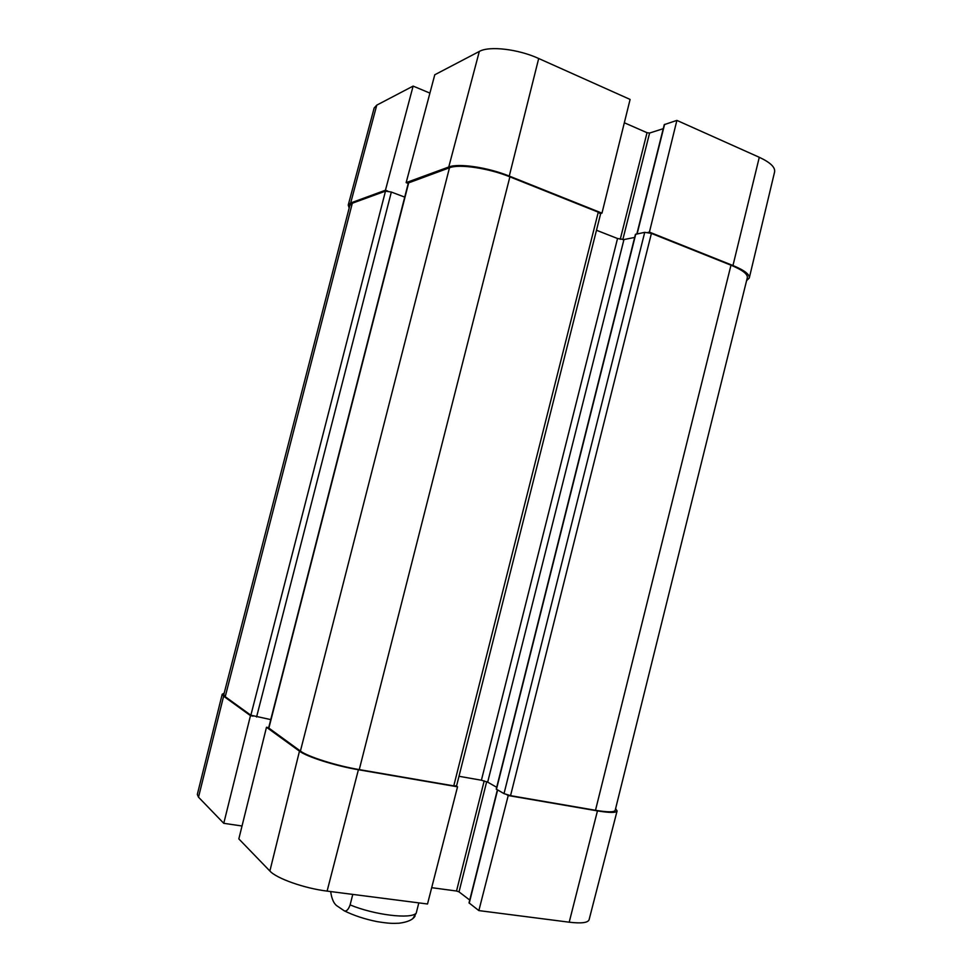 <?xml version="1.0" encoding="UTF-8"?>
<svg xmlns="http://www.w3.org/2000/svg" width="972" height="972" viewBox="0 0 972 972"><rect width="100%" height="100%" fill="white"/><g stroke="black" fill="none" stroke-linecap="round" stroke-linejoin="round"><path stroke-width="1.46" d="M538.695 58.502C518.173 49.05 489.195 45.72 479.318 51.443L434.776 74.771L406.15 182.627L448.76 167.002C458.407 163.017 487.932 167.354 509.267 176.078L601.972 213.147L630.099 99.436L538.695 58.502L509.267 176.078M749.278 278.004L774.611 171.874C775.364 167.281 770.261 162.421 759.29 157.294L676.889 120.394L649.418 232.114L732.961 265.526C744.358 270.24 749.801 274.408 749.278 278.004L746.593 280.641M376.772 105.134L374.159 107.977L348.231 205.08L350.685 202.966L385.447 190.22L413.124 86.095L376.772 105.134L350.685 202.966M349.167 207.984L348.231 205.08M600.453 213.512L601.972 213.147M636.854 233.924L664.265 124.635L676.889 120.394M649.418 232.114L647.838 232.43M624.328 122.764L647.024 132.702L649.6 133.043L663.244 128.681M413.124 86.095L429.903 93.105M387.877 191.132L385.447 190.22M406.15 182.627L408.228 183.429M268.697 727.651L266.486 727.25L238.833 838.897L269.876 871.021C276.546 878.494 304.43 888.359 327.102 891.105L427.51 903.996L457.533 786.81L358.401 769.739C335.51 765.912 306.775 756.799 299.473 751.162L266.486 727.25M457.533 786.81L456.281 786.056M506.898 794.78L508.222 795.533L478.856 910.594L569.203 922.197C581.268 923.619 587.902 922.805 589.081 919.767L617.086 810.964C616.175 812.92 609.626 812.896 597.452 810.891L508.222 795.533M615.616 808.619L617.086 810.964M242.028 825.993L223.767 823.32L250.472 715.659L223.621 696.207L222.199 694.251L224.18 693.17M250.472 715.659L253.048 716.133M222.199 694.251L197.316 794.452L198.507 797.186L223.767 823.32M478.856 910.594L469.026 902.891L497.385 789.847M469.731 900.06L459.015 891.871L456.524 891.02L431.69 887.679M595.496 810.284C607.743 812.313 614.304 812.325 615.179 810.344L747.322 277.7C747.845 274.092 742.389 269.924 730.98 265.198L651.41 233.401L644.728 232.332L635.433 234.337L496.242 789.106L504.006 793.638L510.543 795.655L595.496 810.284L730.98 265.198M458.991 776.288L481.407 780.224L487.677 782.156L496.704 787.284M453.766 785.886L456.573 785.874L600.587 213.962L598.278 212.163L509.887 176.843C488.6 168.144 459.112 163.806 449.477 167.767L408.349 182.967L268.624 727.919L300.421 751.052C307.723 756.678 336.421 765.778 359.263 769.605L453.766 785.886L598.278 212.163M404.717 197.109L391.339 192.055L385.483 191.132L352.314 203.233L349.847 205.359L223.779 694.713L225.225 696.693L250.861 715.222L270.751 719.608M634.655 237.435L623.951 239.549L617.536 238.517L596.48 230.255M352.775 894.398L350.114 904.908C348.377 909.658 346.421 911.627 344.258 910.813L337.819 906.426C334.125 904.337 331.744 899.392 330.674 891.567M412.966 918.346L416.223 913.145L418.81 902.879M448.76 167.002L479.318 51.443M732.961 265.526L759.29 157.294M637.122 233.863L664.593 124.367M622.821 239.622L649.6 133.043M620.245 239.306L647.024 132.702M484.19 780.868L456.524 891.02M486.68 781.695L459.015 891.871M497.615 789.981L469.221 903.182M223.621 696.207L198.507 797.186M358.401 769.739L327.102 891.105M299.473 751.162L269.876 871.021M597.452 810.891L569.203 922.197M651.41 233.401L510.543 795.655M644.728 232.332L504.006 793.638M635.749 234.143L496.449 789.325M623.951 239.549L487.677 782.156M617.536 238.517L481.407 780.224M509.887 176.843L359.263 769.605M449.477 167.767L300.421 751.052M408.726 182.651L268.843 728.222M391.339 192.055L256.572 716.996M385.483 191.132L250.861 715.222M352.314 203.233L225.225 696.693M350.114 904.908C374.499 915.041 410.986 919.415 416.223 913.145M415.08 916.061C412.833 919.779 407.499 922.161 399.079 923.218C392.567 923.485 389.322 923.607 376.857 921.578C364.731 919.123 353.869 915.539 344.258 910.813"/></g></svg>
